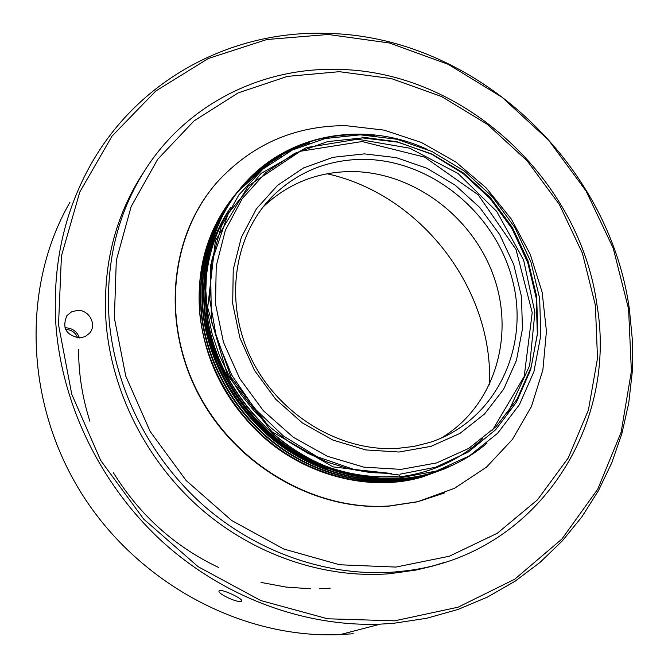 <?xml version="1.0" encoding="UTF-8"?>
<svg xmlns="http://www.w3.org/2000/svg" width="668" height="668" viewBox="0 0 668 668"><rect width="100%" height="100%" fill="white"/><g stroke="black" fill="none" stroke-linecap="round" stroke-linejoin="round"><path stroke-width="1" d="M77.413 310.395L71.518 311.847L66.925 315.63C61.807 327.746 65.998 335.177 79.509 337.941L84.961 336.672L89.362 333.399C97.361 325.107 89.278 309.585 77.413 310.395M64.946 327.796L65.339 327.779C72.353 328.063 77.054 331.445 79.442 337.95M58.525 324.698L61.431 255.969L79.793 191.983L112.015 136.122L155.803 90.998L208.399 58.458L266.849 39.521L328.163 34.477L389.502 43.011L448.211 64.312L501.893 97.152L548.461 139.988L586.061 190.981L613.182 248.079L628.58 309.008L631.394 371.283L621.123 432.246L597.776 489.11L561.897 539.034L514.677 579.248L458.039 607.204L394.579 620.848L327.57 618.777L260.779 600.54L198.187 566.731L143.67 519.086L100.659 460.386L71.752 394.229L58.525 324.698M327.328 33.4C474.422 36.373 609.291 162.165 629.415 309.459L632.454 340.772L632.245 372.084L628.747 403.08L621.933 433.407L611.821 462.699L598.461 490.613L581.937 516.781L562.381 540.846L539.961 562.473L514.903 581.327L487.448 597.083L457.922 609.483L426.668 618.267L394.078 623.236L380.334 624.137C304.399 627.085 223.605 597.367 162.14 541.456C100.96 485.252 61.924 405.075 55.937 325.308C52.229 265.497 64.111 211.455 91.591 163.192C140.38 77.505 233.8 29.943 327.328 33.4M219.48 590.629L219.104 590.929C216.975 593.535 237.875 603.212 241.24 601.317L241.641 601.016C243.595 599.021 222.494 588.984 219.48 590.629M330.201 588.166L319.429 588.742M310.787 588.8L285.879 587.047L261.038 582.421M218.595 567.466C174.69 546.633 139.645 515.086 113.46 472.835M89.879 421.216C82.281 397.36 78.523 373.362 78.615 349.222M65.606 329.433C71.468 329.691 75.484 332.505 77.663 337.883M353.23 633.732L340.246 634.6C241.925 639.017 137.165 583.131 80.745 492.141C24.34 401.117 22.052 285.244 69.965 202.245M327.07 173.772C420.823 194.355 493.627 288.993 489.477 384.885M440.738 438.333C493.635 407.196 515.128 337.941 494.103 277.487C473.32 216.925 413.208 171.718 351.468 171.551C317.358 171.801 288.033 183.491 263.476 206.629L273.964 194.847C234.184 233.382 223.529 300.942 250.717 357.555C277.746 414.218 339.244 451.844 397.009 448.453L413.868 446.441L430.108 442.325C495.038 421.257 529.983 348.721 512.723 281.036C496.015 213.209 431.019 159.61 363.442 159.351C328.756 159.51 298.93 171.342 273.964 194.847M364.377 153.882L332.981 157.322L303.539 167.927L277.546 185.353L256.403 208.867L241.323 237.391L233.232 269.538L232.698 303.639L239.87 337.858L254.441 370.314L275.642 399.18L302.295 422.861L332.906 440.07L365.763 449.931L399.046 452.019L430.994 446.358L459.96 433.407L484.55 413.985L503.639 389.219L516.422 360.428L522.426 329.057L521.491 296.625L513.767 264.628L499.672 234.526L479.875 207.648L455.275 185.22L426.961 168.278L396.199 157.631L364.377 153.882M143.787 172.002C114.921 215.956 102.363 266.323 106.103 323.12C111.74 392.007 146.459 460.853 200.141 508.164C254.049 555.233 324.406 578.855 389.628 573.728L416.181 570.021L431.92 566.28L444.195 562.498M362.515 137.909L397.811 142.167L431.887 154.041L463.233 172.862L490.462 197.72L512.389 227.479L528.029 260.821L536.646 296.258L537.765 332.213L531.202 367.041L517.132 399.063L496.032 426.668L468.786 448.378L436.613 462.932L401.067 469.37L363.968 467.166L327.312 456.261L293.118 437.114L263.351 410.711L239.687 378.48L223.463 342.25L215.53 304.057L216.223 266.039L225.358 230.251L242.275 198.555L265.906 172.503L294.889 153.256L327.646 141.599L362.515 137.909M206.662 269.146L205.811 290.655L207.631 312.357L212.157 334.017L219.254 355.042L228.907 375.349L240.948 394.554L255.067 412.139L271.233 428.088L288.993 441.907L308.048 453.388L328.297 462.465L349.097 468.852L370.222 472.552L391.531 473.503L353.865 469.429L317.183 456.728L283.432 435.987L254.491 408.357L231.754 375.115L216.599 338.284L209.752 299.89L211.43 261.789L221.384 226.201L238.91 194.839L263.042 169.029L292.267 150.058L325.149 138.543L360.269 134.827L396.867 139.236L432.054 151.544L464.352 171.041L492.299 196.684L514.861 227.479L530.91 261.948L539.686 298.454L540.763 335.637L533.932 371.65L519.403 404.674L497.585 433.307L469.429 455.868L436.296 471.049L399.33 477.979L380.869 478.129L362.281 476.184C282.948 464.602 212.357 388.108 206.203 306.211L205.452 287.541L206.662 269.146C211.422 233.984 224.807 204.592 246.818 180.978C291.599 132.798 365.655 120.933 427.244 149.356M597.167 306.211C580.525 179.45 463.534 70.841 337.582 69.405C264.536 67.393 192.284 101.402 149.482 163.376C118.704 208.307 105.243 260.261 109.093 319.254C114.804 388.684 149.824 458.098 203.94 505.818C258.291 553.279 329.19 577.119 394.871 571.975L405.401 570.881C535.018 555.951 617.691 428.747 597.167 306.211M374.472 135.562C324.514 130.744 281.821 146.05 246.409 181.479C215.847 215.213 202.337 256.913 205.853 306.579C212.533 388.15 281.921 464.46 362.281 476.184M486.997 443.151C470.355 457.38 451.201 467.533 429.541 473.62C383.198 486.596 326.894 476.042 282.848 443.919C240.138 413.125 209.176 359.351 204.642 307.848C201.16 261.823 212.867 222.244 239.762 189.111L244.697 183.55C260.044 167.175 278.431 154.859 299.865 146.601M239.971 188.852L245.123 183.032C262.875 164.153 284.409 150.759 309.71 142.868M239.553 189.361C212.533 222.511 200.759 262.14 204.241 308.265C208.775 359.726 239.703 413.45 282.38 444.22C326.385 476.317 382.647 486.855 428.948 473.888L452.086 465.437M451.176 465.846L427.194 474.697C380.985 487.648 324.857 477.136 280.961 445.13C238.392 414.444 207.548 360.862 203.039 309.526C199.573 263.66 211.255 224.197 238.075 191.148M238.284 190.898L243.002 185.604C253.038 174.857 264.57 165.764 277.604 158.324M239.144 189.887L243.428 185.094C254.383 173.363 267.091 163.618 281.554 155.869M238.726 190.397L238.075 191.157M237.866 191.407C210.921 224.456 199.181 263.969 202.638 309.944C207.147 361.238 237.967 414.77 280.493 445.431C324.356 477.411 380.434 487.907 426.61 474.973L449.673 466.54M448.779 466.949L424.865 475.775C378.789 488.692 322.836 478.221 279.09 446.341C236.664 415.763 205.928 362.365 201.444 311.196C198.004 265.48 209.66 226.143 236.397 193.186L237.048 192.434M236.606 192.935L237.908 191.432M237.466 191.925L238.109 191.173M238.326 190.923L252.646 176.619L268.937 164.353M266.774 166.006L251.56 177.705L238.125 191.182M236.196 193.436C209.326 226.394 197.611 265.789 201.051 311.605C205.527 362.741 236.238 416.089 278.623 446.633C322.335 478.497 378.247 488.951 424.289 476.042L447.284 467.642M446.391 468.043L422.552 476.843C376.61 489.727 320.832 479.307 277.228 447.535C234.944 417.066 204.324 363.851 199.866 312.849C196.442 267.284 208.074 228.064 234.735 195.198M422.543 476.843L421.967 477.111C371.283 492.091 306.963 476.468 262.933 436.672C226.018 402.679 204.926 361.471 199.674 313.058C196.317 267.668 207.798 228.631 234.109 195.958M421.967 477.111L444.913 468.727M395.882 567.074L449.33 556.227L497.276 533.273L537.473 499.831L568.226 457.972L588.424 409.985L597.501 358.282L595.38 305.268L582.421 253.264L559.35 204.475L527.227 160.904L487.415 124.382L441.531 96.509L391.465 78.599L339.311 71.685L287.39 76.394L238.142 92.91L194.096 120.858L157.69 159.285L131.153 206.554L116.307 260.411L114.37 318.026L125.784 376.167L150.141 431.428L186.13 480.501L231.612 520.464L283.85 549.046L339.686 564.777L395.882 567.074M389.294 505.968L417.901 501.651L454.499 488.308L486.438 467.183L512.406 439.444L531.436 406.495L542.884 369.897L546.441 331.261L542.14 292.225L530.267 254.341L511.371 219.129L486.246 187.95L455.877 162.057L421.433 142.501L384.259 130.16L345.849 125.651C294.546 125.642 251.577 144.572 216.933 182.431C170.173 235.804 161.23 322.936 198.797 394.229C236.221 465.563 315.613 511.162 389.294 505.968M211.055 189.595C168.019 244.43 162.533 329.942 200.901 398.846C239.177 467.775 316.857 511.17 388.926 506.127L417.517 501.818L444.437 492.967M361.922 137.099L397.168 141.783L431.728 154.233L463.2 173.588L489.986 198.421L512.014 228.64L527.762 262.666L536.229 298.12L537.331 334.084L530.693 369.621L516.473 402.144L495.681 429.716L468.293 452.019L435.62 467.241L400.099 474.171M267.409 424.648L231.086 377.336L211.405 321.642L210.545 265.421L228.256 213.409L261.205 173.338L306.403 147.586L357.572 139.22L409.643 148.171L457.989 173.446L496.708 211.414L523.587 259.894L534.884 312.382L529.674 365.505L507.839 412.958M399.915 475.09L333.081 466.865L271.884 431.653L227.521 375.291L207.681 307.689L215.38 240.739L248.312 185.904L300.333 151.269L362.064 141.541L424.631 157.13L478.171 194.805L516.047 249.548L532.221 312.666L524.196 376.485L492.55 430.108M399.731 475.975C377.779 478.263 355.284 475.741 332.263 468.402M330.176 467.7C262.624 445.873 210.078 376.426 205.844 306.428M205.811 282.647C207.79 256.537 215.263 232.907 228.231 211.764M482.939 438.484C459.693 459.985 431.904 472.769 399.564 476.827M374.347 477.678L343.502 473.278M327.429 468.569C260.687 446.675 208.808 378.155 204.299 308.858M203.857 292.217L207.28 262.374M208.767 255.969C213.376 238.184 220.599 222.135 230.46 207.798M234.944 194.947L235.579 194.196M235.796 193.954L236.439 193.202M236.656 192.952L237.307 192.209M237.524 191.958L260.353 171.334M66.124 316.807L66.925 315.63M380.334 624.137L340.246 634.6M246.834 180.961L246.409 181.479M245.131 183.032L244.705 183.541M243.428 185.086L243.01 185.595M241.741 187.132L241.323 187.641M429.532 473.62L428.94 473.888M427.186 474.706L426.601 474.973M424.856 475.783L424.28 476.042M405.401 570.881L400.09 572.643"/></g></svg>
